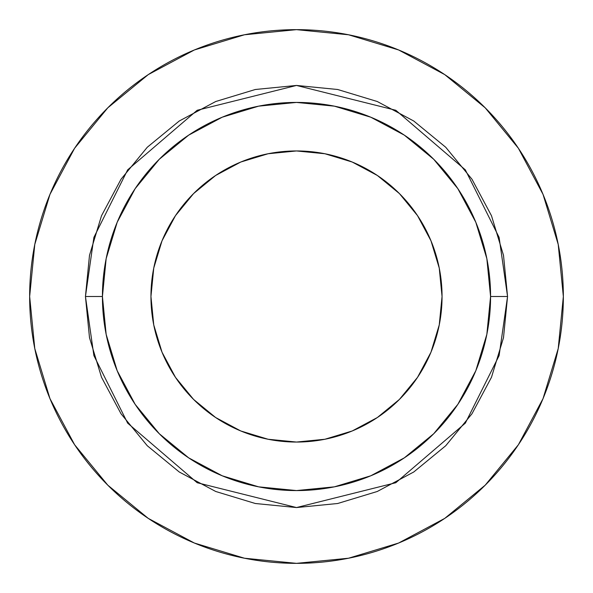 <?xml version="1.0" encoding="UTF-8"?>
<svg xmlns="http://www.w3.org/2000/svg" width="593" height="593" viewBox="0 0 593 593"><rect width="100%" height="100%" fill="white"/><g stroke="black" fill="none" stroke-linecap="round" stroke-linejoin="round"><path stroke-width="0.89" d="M442.052 296.5A145.552 145.552 0 0 1 296.5 442.052A145.552 145.552 0 0 1 150.948 296.5L153.743 268.103L162.022 240.795L175.476 215.637L193.577 193.577L215.637 175.476L240.795 162.022L268.103 153.743L296.5 150.948L324.897 153.743L352.205 162.022L377.363 175.476L399.423 193.577L417.524 215.637L430.978 240.795L439.257 268.103L442.052 296.5L439.257 324.897L430.978 352.205L417.524 377.363L399.423 399.423L377.363 417.524L352.205 430.978L324.897 439.257L296.5 442.052L268.103 439.257L240.795 430.978L215.637 417.524L193.577 399.423L175.476 377.363L162.022 352.205L153.743 324.897L150.948 296.5A145.552 145.552 0 0 1 296.5 150.948A145.552 145.552 0 0 1 442.052 296.5M490.574 296.5L507.556 296.5L499.113 355.592L465.342 423.135L395.82 482.724L296.5 507.556L197.18 482.724L127.658 423.135L93.887 355.592L85.444 296.5L102.426 296.5A194.074 194.074 0 0 1 296.5 102.426A194.074 194.074 0 0 1 490.574 296.5A194.074 194.074 0 0 1 296.5 490.574A194.074 194.074 0 0 1 102.426 296.5L106.154 334.363L117.199 370.766L135.137 404.322L159.272 433.728L188.678 457.863L222.234 475.801L258.637 486.846L296.5 490.574L334.363 486.846L370.766 475.801L404.322 457.863L433.728 433.728L457.863 404.322L475.801 370.766L486.846 334.363L490.574 296.5L486.846 258.637L475.801 222.234L457.863 188.678L433.728 159.272L404.322 135.137L370.766 117.199L334.363 106.154L296.5 102.426L258.637 106.154L222.234 117.199L188.678 135.137L159.272 159.272L135.137 188.678L117.199 222.234L106.154 258.637L102.426 296.5L85.444 296.5L89.499 255.324L101.514 215.733L121.016 179.242L147.264 147.264L179.242 121.016L215.733 101.514L255.324 89.499L296.5 85.444L337.676 89.499L377.267 101.514L413.758 121.016L445.736 147.264L471.984 179.242L491.486 215.733L503.501 255.324L507.556 296.5L503.501 337.676L491.486 377.267L471.984 413.758L445.736 445.736L413.758 471.984L377.267 491.486L337.676 503.501L296.5 507.556L255.324 503.501L215.733 491.486L179.242 471.984L147.264 445.736L121.016 413.758L101.514 377.267L89.499 337.676L85.444 296.5L93.887 237.408L127.658 169.865L197.18 110.276L296.5 85.444L395.82 110.276L465.342 169.865L499.113 237.408L507.556 296.5L490.574 296.5M29.65 296.5A266.85 266.85 0 0 1 296.5 29.65A266.85 266.85 0 0 1 563.35 296.5A266.85 266.85 0 0 1 296.5 563.35A266.85 266.85 0 0 1 29.65 296.5L34.779 348.558L49.96 398.622L74.622 444.757L107.807 485.193L148.243 518.378L194.378 543.04L244.442 558.221L296.5 563.35L348.558 558.221L398.622 543.04L444.757 518.378L485.193 485.193L518.378 444.757L543.04 398.622L558.221 348.558L563.35 296.5L558.221 244.442L543.04 194.378L518.378 148.243L485.193 107.807L444.757 74.622L398.622 49.96L348.558 34.779L296.5 29.65L244.442 34.779L194.378 49.96L148.243 74.622L107.807 107.807L74.622 148.243L49.96 194.378L34.779 244.442L29.65 296.5M518.378 148.243L485.193 107.807L444.824 74.674M148.243 74.622L107.807 107.807L74.674 148.176M74.622 444.757L107.807 485.193L148.176 518.326M444.757 518.378L485.193 485.193L518.326 444.824"/></g></svg>
